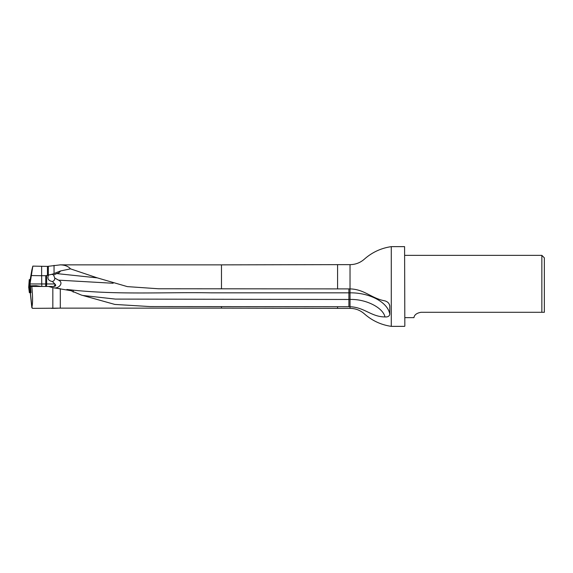 <?xml version="1.0" encoding="UTF-8"?>
<svg xmlns="http://www.w3.org/2000/svg" width="573" height="573" viewBox="0 0 573 573"><rect width="100%" height="100%" fill="white"/><g stroke="black" fill="none" stroke-linecap="round" stroke-linejoin="round"><path stroke-width="0.86" d="M389.712 305.416L389.783 306.089C389.411 303.482 387.806 301.749 384.963 300.882C371.261 298.368 364.535 289.25 350.031 288.907L158.606 288.771L127.313 286.615L97.274 277.862L70.515 268.859L60.487 270.965C59.921 272.218 58.661 273.092 56.698 273.579L97.267 277.869M31.859 270.012L32.833 266.116L47.444 266.395L60.301 264.869C64.856 264.97 68.259 266.302 70.515 268.859M404.588 246.641L404.839 326.109L404.588 246.641L391.28 246.641L391.28 326.359C381.102 324.862 372.164 320.715 364.449 313.918C360.331 310.28 355.525 308.424 350.031 308.36L350.031 292.832C369.793 292.602 387.957 302.372 389.783 314.219C389.418 316.239 387.806 317.141 384.963 316.926C371.261 316.876 364.535 307.293 350.031 306.727L150.105 306.569L114.822 304.428L81.395 295.081L70.937 290.683L52.831 287.639L48.519 286.45L30.455 286.45L31.014 292.681L30.204 292.681L29.588 286.951L30.498 286.951L28.664 286.951L30.211 286.951L30.82 292.681M30.333 286.951L30.018 283.957L45.747 283.957L45.747 275.692L52.422 274.173L60.487 270.965M60.301 288.685L60.301 308.138L32.561 308.36L31.887 307.214C32.811 303.461 32.783 296.542 31.802 286.45M389.783 314.219L389.783 306.089L389.332 304.292M30.018 283.957L32.833 266.116M31.852 270.048L30.176 279.674L29.259 279.603L30.419 279.71L29.975 283.578M31.981 307.966L30.362 292.681M30.419 279.71L31.959 269.539M52.831 287.639L52.831 308.36L51.527 308.36M58.045 308.202L52.831 308.36M544.35 312.292L544.35 257.857L541.857 255.365L541.857 312.292L544.35 312.292M421.033 312.292C413.24 313.646 414.179 318.237 413.871 317.635C414.179 318.237 413.24 313.639 421.033 312.292L541.857 312.292M45.747 275.692L41.628 275.706L41.628 266.552M30.211 285.82L36.078 285.705L41.8 286.45L41.628 275.706M48.447 275.341C47.115 278.7 48.44 280.763 52.401 281.536L55.001 284.101A2.493 1.762 -90 0 1 53.239 286.45M48.519 286.45L53.805 286.45C55.846 286.185 56.247 285.404 55.001 284.101M41.457 275.699L31.379 275.563M348.907 306.727L348.907 299.471L115.409 299.092L82.619 295.446M52.422 274.173L53.576 275.033L56.698 273.579M53.576 275.033L54.793 278.077C54.8 279.817 54.005 280.971 52.401 281.536M54.994 288.04L59.728 288.627M66.862 289.465L73.215 290.16C118.776 294.873 164.888 292.065 210.893 292.832L350.031 292.832L350.031 264.64L337.576 264.64L337.576 288.907M113.125 283.263L58.532 280.147C64.119 282.697 58.955 288.713 53.833 287.897M73.215 290.16L73.201 292.144M58.532 280.147L54.793 278.077M71.632 290.984L71.983 290.031M29.359 292.681L28.65 286.951L29.359 292.681L30.204 292.681M30.283 286.5L28.772 286.371L30.283 286.5M29.259 279.603L28.772 286.371L29.244 279.603M29.932 282.46L29.323 286.436L29.796 279.66M59.95 264.855L221.479 264.862L221.479 288.778M54.041 273.3L54.041 265.371M221.479 306.555L221.479 308.138L60.301 308.138M337.576 306.727L337.576 308.36L221.479 308.138M32.604 267.032L30.369 279.696L32.575 267.125M45.382 286.45A2.493 0.365 -90 0 0 45.747 283.957L46.642 283.957L46.642 275.599M46.27 286.45A2.493 0.365 -90 0 0 46.642 283.957L54.858 283.957M47.444 275.463L47.444 266.395M48.333 275.348L48.333 266.302M36.078 286.45L36.078 285.705M36.386 285.755L36.386 286.45M348.907 288.907L348.907 299.471L350.031 299.471C365.617 298.87 383.086 307.594 384.963 316.926M51.57 274.317A7.821 4.756 180 0 1 53.275 274.754M221.479 264.862L337.576 264.64M350.031 308.36L337.576 308.36M391.28 246.641C381.102 248.138 372.164 252.285 364.449 259.082C360.331 262.721 355.525 264.576 350.031 264.64M31.83 307.586L30.269 292.688M404.839 317.635L413.871 317.635M404.839 255.365L541.857 255.365M404.588 326.359L391.28 326.359M82.82 295.496L81.395 295.074"/></g></svg>
